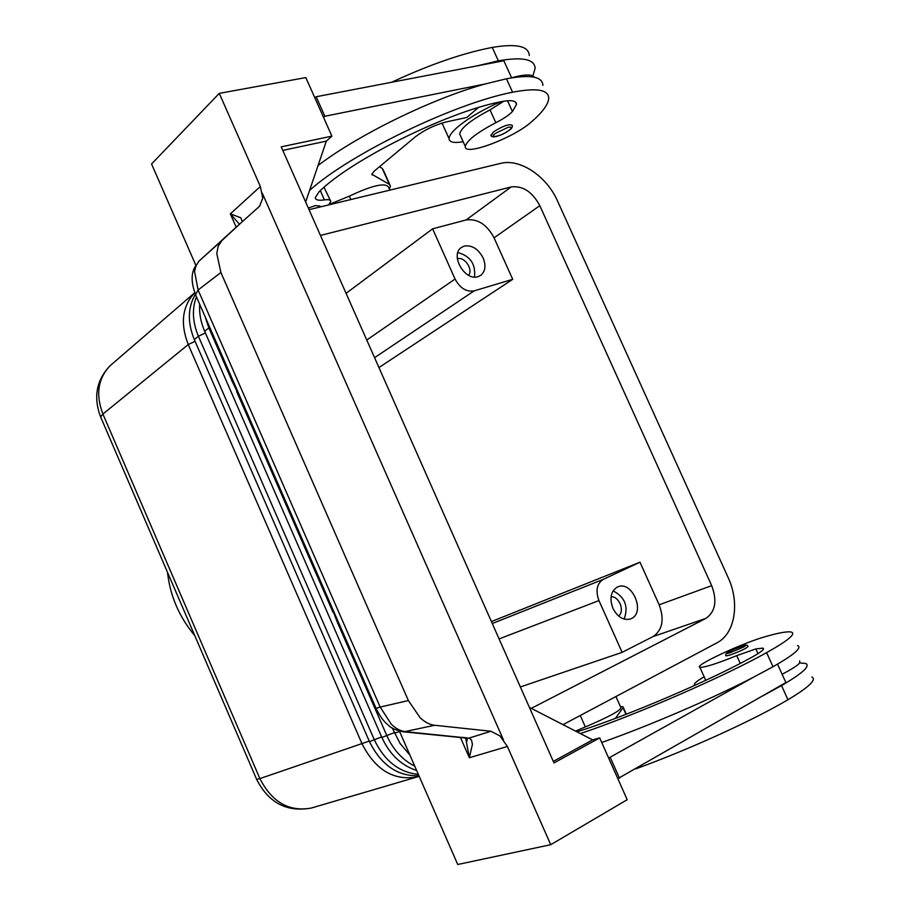 <?xml version="1.0" encoding="UTF-8"?>
<svg xmlns="http://www.w3.org/2000/svg" width="910" height="910" viewBox="0 0 910 910"><rect width="100%" height="100%" fill="white"/><g stroke="black" fill="none" stroke-linecap="round" stroke-linejoin="round"><path stroke-width="1.36" d="M729.661 655.143C740.365 651.276 746.496 648.364 748.065 646.384C747.497 644.837 745.677 644.701 742.617 645.975C735.849 648.671 723.245 652.72 726.078 655.883L729.661 655.143M563.017 724.667L717.012 642.801C735.087 633.747 740.001 602.738 728.102 577.463L557.5 200.951C546.683 176.165 519.94 158.226 500.568 163.39L309.036 209.653M205.171 316.828L208.811 327.793L231.743 380.312M338.008 623.782L386.898 735.78C393.279 749.851 402.573 759.986 414.778 766.209M409.932 755.129L400.116 743.527L392.221 727.966M196.412 296.762C191.851 308.945 192.522 322.106 198.414 336.256L374.408 739.989C384.521 760.942 399.171 772.419 418.361 774.399M418.953 775.764C397.613 776.423 381.119 765.048 369.483 741.65L194.319 339.601C187.392 322.527 187.756 307.398 195.388 294.203M416.655 770.497C401.344 765.492 389.753 754.481 381.87 737.475L204.625 331.206C200.735 322.14 199.085 313.165 199.7 304.293M369.244 741.093L259.885 778.596L102.91 414.061C95.55 394.678 97.916 378.594 110.008 365.831L194.774 292.69C182.262 306.158 180.078 323.448 188.245 344.549L362.18 744.107C375.568 770.076 393.916 781.008 417.246 776.913L419.203 776.321M499.089 638.911L598.962 600.6C595.367 590.624 596.846 583.526 603.398 579.317L492.276 623.532M374.567 357.675L474.167 290.87C466.398 292.155 460.028 288.197 455.068 279.029L366.764 340.033M259.805 206.035L242.322 221.642L240.866 217.808L230.344 213.839L239.478 224.258M529.392 707.377L592.615 739.887L599.69 737.885L553.997 762.944L281.224 146.84L331.9 136.147L305.828 77.578L219.276 93.366L260.362 186.493L262.751 198.164L259.532 206.274M199.028 261.09L242.31 221.642M465.715 738.351L469.344 757.757L472.426 744.334L471.528 740.103L469.48 738.226L405.314 731.663C400.548 731.105 395.861 728.614 391.266 724.201L380.187 707.081L376.035 708.367M460.449 737.487L469.344 757.757L507.393 746.462L499.909 735.894L490.934 731.265L469.037 738.09M465.169 737.964L403.812 731.845L434.57 725.27C429.748 724.701 424.936 722.199 420.136 717.74L408.363 700.529L220.902 272.522L216.796 253.662L218.127 246.394L221.949 240.513L199.37 260.738M376.092 708.492L195.548 294.772L198.084 289.983L194.581 271.464L196.037 265.709L198.892 261.238M408.363 700.529L380.187 707.081L198.084 289.983L220.902 272.522M462.087 737.339L466.568 737.817M403.812 731.845L402.243 731.663M320.457 235.451L511.192 186.925C522.829 185.56 532.361 191.805 539.812 205.683L711.688 585.665C717.33 600.759 715.431 611.657 705.978 618.356L531.303 708.355M520.361 686.959L622.121 652.356L653.13 636.522C662.537 629.97 664.539 619.403 659.147 604.809L639.98 562.198L491.411 621.576M378.947 367.549L512.717 279.313L494.05 237.817C486.873 224.417 477.545 218.457 466.079 219.958L432.603 228.831L346.084 293.327M498.339 60.845C522.374 56.636 534.636 59.116 535.125 68.295L532.907 75.849C529.085 74.256 521.976 74.904 511.602 77.816L503.856 60.742L476.931 65.907L498.339 60.845L492.253 47.422C516.357 43.384 528.699 46.069 529.301 55.487M318.056 165.506C358.256 134.794 432 98.621 485.11 83.993L506.472 78.772C530.416 74.336 542.565 76.542 542.895 85.392M328.692 204.909L330.785 201.463C330.705 199.847 328.59 199.324 324.415 199.904C318.477 200.746 315.429 199.972 315.281 197.606L319.126 191.737C350.862 160.103 446.582 112.294 500.739 101.761C511.101 99.702 516.368 100.578 516.55 104.4L512.432 111.555C508.952 115.126 503.412 118.846 495.825 122.713C476.885 132.655 466.716 140.572 465.306 146.476C463.804 156.793 514.286 137.74 531.918 121.485C542.781 111.93 548.389 104.184 548.73 98.234C548.514 89.624 536.456 87.622 512.569 92.228C453.828 103.49 349.804 154.131 309.616 190.349M389.855 184.696L383.406 170.25L382.2 168.339L379.436 166.757M534.716 77.304L532.907 75.849M500.682 101.772C483.858 109.132 470.06 117.094 459.277 125.637C452.532 131.199 449.119 135.522 449.039 138.638C449.301 142.267 454.01 143.302 463.167 141.721M167.474 572.219C170.102 595.845 179.202 616.98 194.774 635.635M329.647 602.079L337.747 623.316L343.093 632.882M229.388 372.326L231.857 380.71L242.811 403.096M236.611 391.596L236.793 389.287M233.54 381.847L231.857 380.71M337.985 621.177L337.747 623.316M332.912 612.225L334.63 613.488M195.877 295.545L195.559 294.851M242.049 221.915L221.949 240.513M434.57 725.27L490.922 731.242M503.537 740.08L262.308 193.227M507.393 746.462L550.732 844.696L457.741 864.5L399.422 731.083M550.732 844.696L627.195 799.708L599.69 737.885M305.646 202.009L326.337 141.13L282.794 150.389M592.615 739.887L553.314 761.397M331.9 136.147L326.337 141.13M219.276 93.366L151.56 163.982L195.946 265.527M777.527 664.152L785.876 682.557L617.822 778.63M476.931 65.907L316.168 96.744L314.894 97.95M490.854 135.021C491.047 136.909 493.118 137.33 497.065 136.284C503.344 134.032 502.32 134.691 509.463 130.119C511.818 128.469 512.717 126.865 512.171 125.296C509.054 123.726 502.775 125.967 493.334 132.018L491.082 135.533M389.355 189.007L390.515 186.175L389.343 184.343L371.837 174.254L374.215 171.114L415.222 136.921C424.413 129.925 434.73 124.932 446.162 121.94L466.807 117.492L478.262 107.619M601.737 742.492C649.114 725.793 711.552 698.96 753.457 677.233L608.665 758.064M620.484 706.729L622.952 706.706L623.043 707.741L615.353 718.399M619.494 778.221L610.326 757.62M575.541 731.105L585.335 726.931C609.006 716.864 620.859 710.426 620.882 707.616L615.933 696.537M762.057 696.252L781.542 685.583C802.574 673.264 810.639 665.904 805.76 663.481L799.719 662.946C797.672 665.426 791.814 669.203 782.111 674.253M799.674 660.91L799.719 662.946M695.138 685.219L694.865 685.139C693.056 684.218 696.15 681.442 704.147 676.812M705.375 679.554L705.705 680.361M635.703 768.893C688.938 749.578 752.479 720.674 787.958 699.733C808.91 687.221 816.884 679.634 811.879 676.949M753.457 677.233L773.011 666.746C794.123 654.677 802.324 647.624 797.604 645.565M576.951 731.833C624.385 717.091 709.641 680.782 752.115 657.1C761.34 651.958 764.969 648.966 762.989 648.125L755.835 648.932L736.736 655.632C716.477 663.811 704.181 667.69 699.858 667.292C693.033 666.063 742.856 642.835 765.549 636.59C779.29 632.655 787.935 631.165 791.495 632.131C796.102 633.929 787.798 640.765 766.607 652.641C722.517 677.267 636.261 714.737 580.387 733.596M612.419 698.402L597.028 706.592M483.108 257.86C486.156 265.515 485.371 271.339 480.764 275.343L478.034 276.663C464.942 281.463 449.756 255.13 461.256 247.554L464.305 246.053C471.983 244.961 478.25 248.885 483.108 257.86M474.508 277.049C475.828 264.116 470.277 255.96 457.855 252.57M612.976 608.449C609.313 598.473 610.746 591.352 617.253 587.087L617.924 586.802C632.177 580.478 645.713 612.373 631.369 618.572L630.334 619.005C623.35 620.574 617.56 617.06 612.976 608.449M329.056 204.523L349.326 196.15C372.099 185.435 385.158 182.41 388.49 187.062L389.855 190.133M460.471 135.738L459.664 133.941C460.995 127.889 471.118 119.881 490.035 109.894L503.89 101.169M468.627 275.32C473.427 269.417 464.532 256.336 457.355 258.747M624.146 619.096C628.696 606.572 625.022 597.153 613.112 590.829M618.516 615.968C625.181 611.497 619.05 595.788 611.054 596.823M441.748 123.123L442.613 124.374M474.167 290.87L512.728 279.313M598.962 600.6L622.133 652.368M639.98 562.198L603.398 579.317M320.161 206.968L320.047 206.069L315.235 205.614L308.331 208.06M432.603 228.819L455.068 279.029M316.168 96.744L324.847 116.252L323.573 117.435M236.896 392.142L332.753 611.736M391.562 82.287C429.52 64.621 463.088 53.008 492.253 47.422M324.04 187.301L330.319 200.405M485.11 83.993L324.847 116.252M260.362 186.493L230.344 213.839L236.213 227.216M742.435 646.054C746.325 644.906 746.61 645.27 743.288 647.169L730.059 652.743C720.845 655.712 733.801 648.716 742.435 646.054M209.755 327.338L204.625 331.206M394.269 732.63L381.87 737.475M381.62 736.907L369.483 741.65M194.319 339.601L198.414 336.256L205.387 332.946M100.896 417.576L100.623 416.928C93.218 397.283 96.346 380.243 110.008 365.831L112.442 363.727M312.733 807.625L311.277 808.057C289.152 812.038 272.022 802.222 259.885 778.596L256.665 779.404L100.623 416.928L102.91 414.061L188.245 344.549L195.07 341.318M417.246 776.913L311.277 808.057C286.855 812.425 268.643 802.882 256.665 779.404L256.575 779.199M399.604 731.492L394.519 733.21M705.978 618.356L653.141 636.534M711.688 585.665L659.147 604.809M539.812 205.683L494.062 237.817M511.192 186.925L466.079 219.958M512.569 92.228L506.472 78.772M495.404 133.406L508.076 127.309C511.864 126.661 512.193 127.662 509.077 130.301C502.024 135.988 487.714 139.264 495.404 133.406M382.2 168.339L389.343 184.343M625.989 714.339L623.043 707.741M781.542 685.583L787.958 699.733M324.415 199.904L320.309 190.634M766.607 652.641L773.011 666.746M736.736 655.632L740.262 663.424M755.835 648.932L757.985 653.664M580.25 715.499L585.335 726.931M350.839 199.552L349.326 196.15M512.432 111.555L507.53 100.737M495.825 122.713L490.035 109.894M313.108 208.674L316.669 207.81M371.872 173.981L372.338 175.027M221.426 241.013L198.858 261.227M465.385 738.01L466.853 741.354M466.637 738.124C467.217 737.544 467.285 738.624 466.864 741.377M376.069 708.492C382.029 720.413 385.897 723.075 388.661 725.463C391.027 728.171 396.089 730.298 403.847 731.833M195.559 294.601C190.702 281.611 191.02 271.646 196.514 264.685M242.322 221.642L241.184 222.7M626.296 714.213L623.248 707.377M699.858 667.292L705.739 680.35M762.989 648.125L763.456 649.16M459.664 133.941L465.306 146.476M515.481 102.056L516.55 104.4M449.039 138.638L442.021 123.043"/></g></svg>

